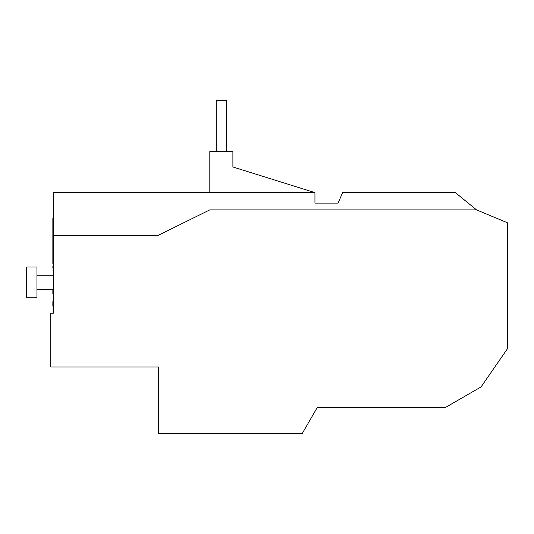 <?xml version="1.0" encoding="UTF-8"?>
<svg xmlns="http://www.w3.org/2000/svg" width="534" height="534" viewBox="0 0 534 534"><rect width="100%" height="100%" fill="white"/><g stroke="black" fill="none" stroke-linecap="round" stroke-linejoin="round"><path stroke-width="0.8" d="M26.7 297.772L26.7 267L36.959 267L36.959 297.772L26.7 297.772M52.859 301.65L52.859 306.142M226.483 151.596L226.483 100.305L216.223 100.305L216.223 151.596M53.113 304.4L53.113 311.909M53.113 262.915L53.113 274.696M52.859 289.521L52.859 293.78M53.373 218.273L52.859 218.533L52.859 263.97M52.859 267.614L52.859 266.593M36.959 275.257L53.113 275.257M53.113 289.521L36.959 289.521M209.809 192.627L209.809 151.596L232.891 151.596L232.891 166.982L314.947 192.627L53.373 192.627L53.373 235.2L158.518 235.2L209.809 209.882L476.528 209.882L455.395 192.627L342.641 192.627L338.049 203.107L314.947 203.107L314.947 192.627L232.891 166.982L314.947 192.627M53.373 261.874L53.113 313.164M53.373 235.2L53.373 313.164L50.81 313.164L50.81 367.018L158.518 367.018L158.518 433.695L302.137 433.695L317.289 407.449L445.516 407.449L481.054 386.93L507.3 348.956L507.3 222.705L476.528 209.882M53.113 218.273L53.113 261.874"/></g></svg>
